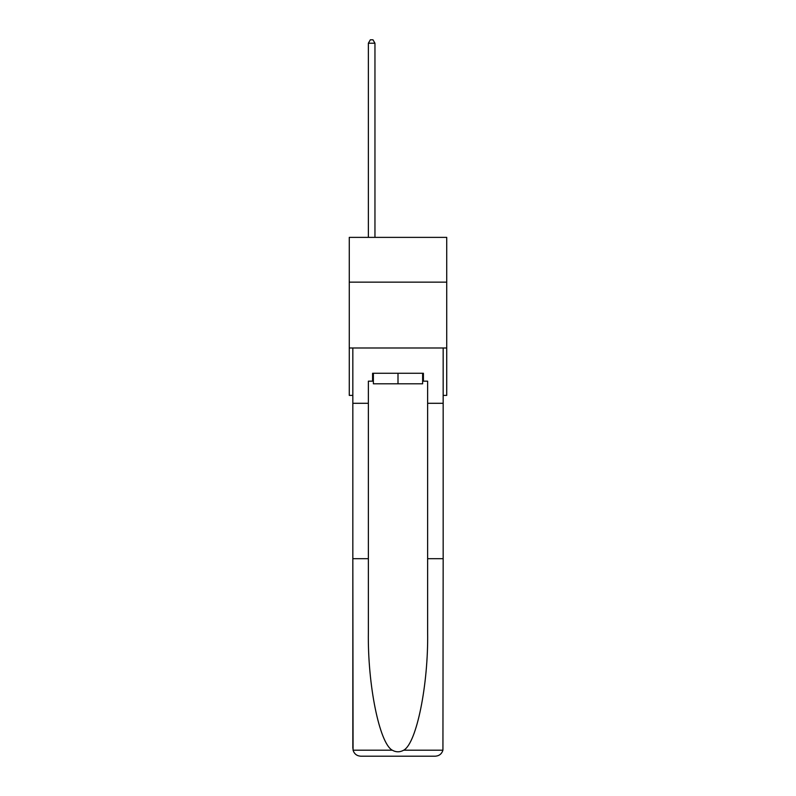 <?xml version="1.0" encoding="UTF-8"?>
<svg xmlns="http://www.w3.org/2000/svg" width="796" height="796" viewBox="0 0 796 796"><rect width="100%" height="100%" fill="white"/><g stroke="black" fill="none" stroke-linecap="round" stroke-linejoin="round"><path stroke-width="1.19" d="M446.725 282.142L446.725 237.377L349.275 237.377L349.275 282.142L446.725 282.142L446.725 395.393L443.163 395.393M446.725 347.991L349.275 347.991L349.275 282.142M349.275 347.991L349.275 395.393L352.837 395.393M422.626 373.274L422.626 383.801L373.374 383.801L373.374 373.274M398 373.274L398 383.801M372.588 381.175L368.369 381.175L368.369 558.683L352.837 558.683L353.066 750.19C354.26 753.931 356.817 755.931 360.737 756.2L435.263 756.2C439.183 755.931 441.74 753.931 442.934 750.19L443.163 558.683L427.631 558.683L427.631 381.175L423.412 381.175L423.412 373.274L372.588 373.274L372.588 381.175L373.374 381.175M415.253 756.2L435.263 756.2L415.253 756.2M368.369 558.683L368.369 632.352C367.553 684.679 379.443 743.315 392.269 750.19C396.08 752.32 399.91 752.32 403.731 750.19C416.557 743.315 428.447 684.679 427.631 632.352L427.631 558.683M352.837 748.3L352.837 347.991L443.163 347.991L443.163 403.293L427.631 403.293M368.369 403.293L352.837 403.293M443.163 558.683L443.163 403.293M422.626 381.175L423.412 381.175M374.956 237.377L374.956 43.223L368.369 43.223L368.369 237.377M368.369 43.223L370.349 39.8L372.976 39.8L374.956 43.223M353.066 750.19L392.269 750.19M403.731 750.19L442.934 750.19"/></g></svg>
